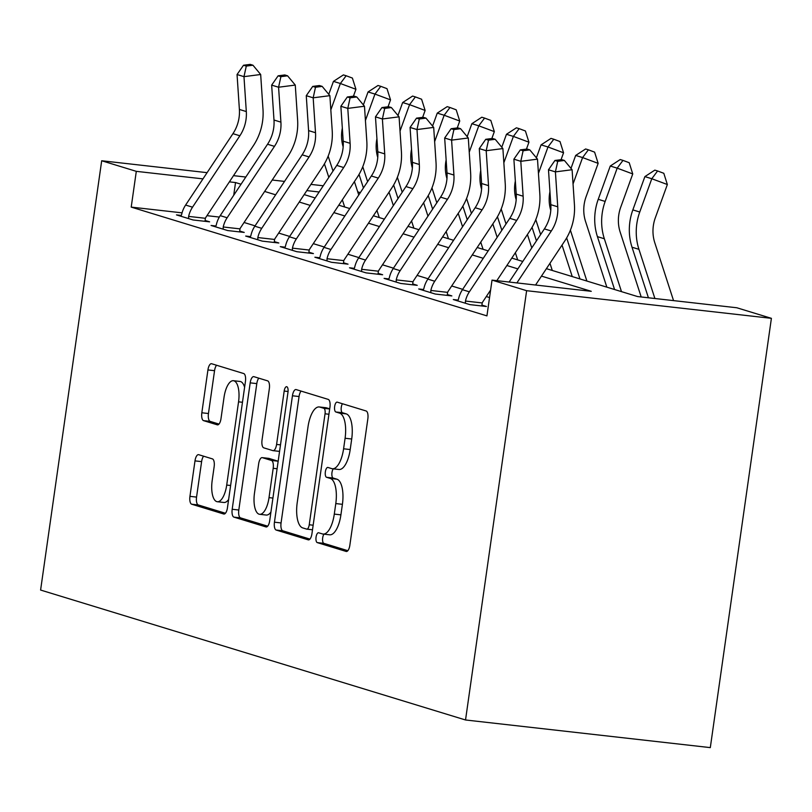 <?xml version="1.0" encoding="UTF-8"?>
<svg xmlns="http://www.w3.org/2000/svg" width="812" height="812" viewBox="0 0 812 812"><rect width="100%" height="100%" fill="white"/><g stroke="black" fill="none" stroke-linecap="round" stroke-linejoin="round"><path stroke-width="1.22" d="M316.061 537.118A4.973 1.959 -83.6 0 0 317.269 542.609L346.135 551.439A7.105 2.801 -83.6 0 0 346.338 551.48A7.105 2.801 -83.6 0 0 349.85 545.248L367.846 418.83A7.105 2.801 -83.6 0 0 366.131 410.984L337.254 402.153A4.973 1.959 -83.6 0 0 337.112 402.123A4.973 1.959 -83.6 0 0 334.656 406.487A4.973 1.959 -83.6 0 0 335.853 411.988L339.589 413.125A22.756 8.962 -83.6 0 1 345.09 438.257L343.588 448.792A22.756 8.962 -83.6 0 1 332.341 468.747A22.756 8.962 -83.6 0 1 331.692 468.605L327.957 467.468A4.973 1.959 -83.6 0 0 327.815 467.438A4.973 1.959 -83.6 0 0 325.358 471.802A4.973 1.959 -83.6 0 0 326.556 477.294L330.301 478.441A22.756 8.962 -83.6 0 1 335.792 503.572L334.29 514.108A22.756 8.962 -83.6 0 1 323.044 534.052A22.756 8.962 -83.6 0 1 322.405 533.92L318.669 532.773A4.973 1.959 -83.6 0 0 318.527 532.753A4.973 1.959 -83.6 0 0 316.061 537.118M323.998 534.164A4.973 1.959 -83.6 0 0 322.679 537.859A4.973 1.959 -83.6 0 0 323.876 543.36L347.84 550.688M342.441 403.737A4.973 1.959 -83.6 0 0 341.273 407.238A4.973 1.959 -83.6 0 0 342.471 412.729L346.206 413.876L339.589 413.125M333.296 468.849A4.973 1.959 -83.6 0 0 331.976 472.543A4.973 1.959 -83.6 0 0 333.174 478.045L336.909 479.192L330.301 478.441M198.707 454.69A7.105 2.801 -83.6 0 0 198.504 454.649A7.105 2.801 -83.6 0 0 194.992 460.881L189.947 496.345A7.105 2.801 -83.6 0 0 191.662 504.201L223.726 514.006A7.105 2.801 -83.6 0 0 223.929 514.047A7.105 2.801 -83.6 0 0 227.441 507.815L245.437 381.407A7.105 2.801 -83.6 0 0 243.712 373.55L211.648 363.746A7.105 2.801 -83.6 0 0 211.445 363.705A7.105 2.801 -83.6 0 0 207.933 369.937L201.833 412.78A7.105 2.801 -83.6 0 0 203.558 420.636L217.281 424.828A7.105 2.801 -83.6 0 0 217.474 424.869A7.105 2.801 -83.6 0 0 220.996 418.637L224.021 397.393A19.021 7.491 -83.6 0 1 233.42 380.716A19.021 7.491 -83.6 0 1 238.555 401.838L226.71 485.058A19.021 7.491 -83.6 0 1 217.311 501.735A19.021 7.491 -83.6 0 1 212.176 480.613L214.145 466.738A7.105 2.801 -83.6 0 0 212.429 458.892L198.707 454.69M182.061 212.856L131.209 207.111L136.304 171.342L101.693 160.756L40.6 590.05L465.53 719.98L710.307 747.619L771.4 318.334L736.799 307.758L637.562 296.553L546.395 268.67M131.209 207.111L486.936 315.888L492.021 280.11L526.623 290.696L465.53 719.98M274.446 522.187A7.105 2.801 -83.6 0 0 276.171 530.043L308.235 539.848A7.105 2.801 -83.6 0 0 308.428 539.889A7.105 2.801 -83.6 0 0 311.95 533.657L329.936 407.248A7.105 2.801 -83.6 0 0 328.221 399.392L296.157 389.587A7.105 2.801 -83.6 0 0 295.954 389.547A7.105 2.801 -83.6 0 0 292.442 395.779L274.446 522.187L281.064 522.938A7.105 2.801 -83.6 0 0 282.779 530.794L309.94 539.097M265.981 526.927L233.917 517.122A7.105 2.801 -83.6 0 1 232.191 509.266L250.187 382.858A7.105 2.801 -83.6 0 1 253.699 376.626A7.105 2.801 -83.6 0 1 253.902 376.666L267.625 380.858A7.105 2.801 -83.6 0 1 269.34 388.715L262.043 439.982A7.105 2.801 -83.6 0 0 263.768 447.838L272.873 450.619A7.105 2.801 -83.6 0 0 273.065 450.66A7.105 2.801 -83.6 0 0 276.587 444.428L284.18 391.049A4.973 1.959 -83.6 0 1 286.646 386.695A4.973 1.959 -83.6 0 1 287.986 392.216L269.696 520.736A7.105 2.801 -83.6 0 1 266.184 526.968A7.105 2.801 -83.6 0 1 265.981 526.927L266.387 526.978M489.545 297.547L486.297 296.553M462.688 289.336L451.685 285.976M428.086 278.76L417.084 275.39M393.475 268.173L382.482 264.813M358.874 257.597L347.881 254.227M324.272 247.01L313.28 243.651M289.671 236.434L278.668 233.064M255.069 225.848L244.067 222.488M219.331 217.068L206.969 215.667M458.09 300.085L453.299 299.547L469.915 304.622L486.449 306.489L481.932 305.109L481.942 305.982M423.488 289.508L418.698 288.96L435.303 294.045L451.848 295.913L447.331 294.533L447.341 295.395M388.887 278.922L384.096 278.384L400.702 283.459L417.246 285.327L412.729 283.946L412.74 284.819M354.286 268.346L349.495 267.798L366.1 272.883L382.635 274.75L378.118 273.37L378.138 274.243M319.684 257.759L314.883 257.221L331.499 262.296L348.033 264.164L343.517 262.783L343.527 263.656M285.073 247.183L280.282 246.635L296.898 251.72L313.432 253.588L308.915 252.207L308.925 253.08M250.472 236.596L245.681 236.059L262.286 241.134L278.831 243.001L274.314 241.621L274.324 242.494M215.87 226.02L211.079 225.472L227.685 230.557L244.229 232.425L239.713 231.044L239.723 231.917M181.269 215.434L176.478 214.896L193.083 219.971L209.618 221.838L205.101 220.458L205.121 221.331M357.737 191.845L360.315 192.637M323.247 185.775L310.945 184.395M284.525 181.411L272.223 180.02M245.813 177.036L233.501 175.646M207.09 172.662L101.693 160.756M241.042 184.233L235.531 182.548L229.39 181.858M202.97 178.873L136.304 171.342M492.021 280.11L591.258 291.315L541.472 276.1M517.863 268.873L506.871 265.514M483.262 258.297L472.269 254.938M448.66 247.721L437.658 244.351M414.059 237.134L403.056 233.775M379.448 226.558L368.455 223.188M344.846 215.972L333.854 212.612M310.245 205.395L299.252 202.026M275.644 194.809L264.641 191.449M526.623 290.696L771.4 318.334M304.175 194.606L315.168 197.966M338.777 205.182L349.769 208.552M373.378 215.769L384.37 219.128M407.979 226.345L418.982 229.715M442.581 236.931L453.583 240.291M477.192 247.508L488.185 250.867M511.793 258.094L522.786 261.454M319.136 191.987L306.824 190.597M233.724 195.266L235.531 182.548M323.044 534.052L329.662 534.803A22.756 8.962 -83.6 0 0 340.908 514.849L334.29 514.108M336.909 479.192A22.756 8.962 -83.6 0 1 342.41 504.323L340.908 514.849M332.341 468.747L338.959 469.488A22.756 8.962 -83.6 0 0 350.205 449.543L343.588 448.792M346.206 413.876A22.756 8.962 -83.6 0 1 351.708 439.008L350.205 449.543M301.069 391.09A7.105 2.801 -83.6 0 0 299.06 396.53L281.064 522.938M306.642 529.099A4.973 1.959 -83.6 0 0 306.784 529.13A4.973 1.959 -83.6 0 0 309.24 524.765L325.033 413.805A4.973 1.959 -83.6 0 0 323.836 408.304L319.887 407.106A22.756 8.962 -83.6 0 0 319.248 406.964A22.756 8.962 -83.6 0 0 308.002 426.919L297.202 502.77A22.756 8.962 -83.6 0 0 302.703 527.901L306.642 529.099M319.248 406.964L325.866 407.715A22.756 8.962 -83.6 0 1 326.505 407.847L329.713 408.832M267.686 526.176L240.525 517.873L233.917 517.122M258.815 378.169A7.105 2.801 -83.6 0 0 256.805 383.609L238.809 510.017A7.105 2.801 -83.6 0 0 240.525 517.873M273.279 450.67L279.48 451.37A7.105 2.801 -83.6 0 0 279.561 451.391L273.065 450.66M254.481 493.178A19.021 7.491 -83.6 0 0 259.607 514.3A19.021 7.491 -83.6 0 0 269.016 497.624L273.187 468.301A7.105 2.801 -83.6 0 0 271.472 460.455L262.367 457.663A7.105 2.801 -83.6 0 0 262.164 457.623A7.105 2.801 -83.6 0 0 258.652 463.865L254.481 493.178M259.607 514.3L266.224 515.052A19.021 7.491 -83.6 0 0 270.934 512.047M278.161 461.226A7.105 2.801 -83.6 0 0 278.08 461.196L271.472 460.455M268.569 458.374A7.105 2.801 -83.6 0 1 268.782 458.374A7.105 2.801 -83.6 0 1 268.985 458.415L278.08 461.196M217.311 501.735L223.919 502.476A19.021 7.491 -83.6 0 0 228.629 499.481M244.595 387.294A19.021 7.491 -83.6 0 0 240.037 381.457L233.42 380.716M216.56 365.248A7.105 2.801 -83.6 0 0 214.551 370.688L208.451 413.521A7.105 2.801 -83.6 0 0 210.166 421.377L218.986 424.077M203.619 456.192A7.105 2.801 -83.6 0 0 201.609 461.632L196.555 497.096A7.105 2.801 -83.6 0 0 198.28 504.952L225.431 513.255M673.554 300.613L654.776 242.697A36.215 33.201 -73 0 1 655.314 217.809L667.352 184.527L651.792 178.731L639.754 212.013A54.323 49.796 107 0 0 638.942 249.335L654.888 298.501M657.588 170.977L651.792 178.731L644.88 176.61L654.817 170.134L657.588 170.977L663.81 173.291L667.352 184.527M644.88 176.61L632.842 209.902A54.323 49.796 107 0 0 632.02 247.224L648.412 297.771M509.134 282.048L544.375 228.893A36.215 33.201 107 0 0 550.82 204.675L548.486 169.769L555.408 171.88L557.722 161.314L564.391 160.451L561.63 159.609L554.951 160.471L557.722 161.314M516.879 282.921L551.297 231.004A36.215 33.201 107 0 0 557.742 206.796L555.408 171.88L572.095 169.728L574.429 204.634A54.323 49.796 -73 0 1 564.766 240.961L535.555 285.032M572.095 169.728L564.391 160.451M554.951 160.471L548.486 169.769M641.196 296.959L620.175 232.11A36.215 33.201 -73 0 1 620.713 207.233L632.751 173.941L617.191 168.145L605.153 201.437A54.323 49.796 107 0 0 604.341 238.758L621.484 291.63M622.987 160.4L617.191 168.145L610.269 166.034L620.216 159.548L622.987 160.4L629.209 162.715L632.751 173.941M610.269 166.034L598.231 199.316A54.323 49.796 107 0 0 597.419 236.637L614.562 289.519M606.848 287.154L585.564 221.534A36.215 33.201 -73 0 1 586.112 196.646L598.15 163.364L582.59 157.569L573.049 183.948M588.385 149.814L582.59 157.569L575.667 155.447L585.614 148.972L588.385 149.814L594.607 152.138L598.15 163.364M575.667 155.447L570.988 168.388M566.654 237.906L579.961 278.932M570.389 230.192L586.883 281.053M550.78 210.359A36.215 33.201 -73 0 1 549.947 191.622M561.051 159.68L563.548 152.778L547.988 146.982L538.447 173.372M553.784 139.238L547.988 146.982L541.066 144.871L551.013 138.385L553.784 139.238L560.006 141.552L563.548 152.778M541.066 144.871L536.387 157.812M532.053 227.33L536.438 240.859M535.788 219.616L540.63 234.546M549.957 263.301L552.282 270.467M572.247 276.577L562.036 245.082M462.444 289.701L469.366 291.823A25.355 23.243 -73 0 0 465.449 301.049L465.398 303.241L457.816 300.927L458.526 298.928A25.355 23.243 -73 0 1 462.444 289.701L509.774 218.306A36.215 33.201 107 0 0 516.219 194.098L513.884 159.182L520.807 161.304L523.111 150.738L529.789 149.875L527.018 149.022L520.35 149.885L523.111 150.738M469.366 291.823L516.696 220.428A36.215 33.201 107 0 0 523.131 196.21L520.807 161.304L537.493 159.142L539.828 194.058A54.323 49.796 -73 0 1 530.165 230.385L496.832 280.658M490.61 290.046L482.835 301.77A7.247 6.638 107 0 0 482.196 302.937L481.932 305.109M465.449 301.049L482.196 302.937M537.493 159.142L529.789 149.875M520.35 149.885L513.884 159.182M427.843 279.125L434.755 281.236A25.355 23.243 -73 0 0 430.847 290.463L430.786 292.665L423.214 290.341L423.925 288.351A25.355 23.243 -73 0 1 427.843 279.125L475.172 207.73A36.215 33.201 107 0 0 481.607 183.512L479.283 148.606L486.195 150.717L488.509 140.151L495.188 139.288L492.417 138.446L485.738 139.309L488.509 140.151M434.755 281.236L482.084 209.841A36.215 33.201 107 0 0 488.53 185.633L486.195 150.717L502.892 148.566L505.226 183.471A54.323 49.796 -73 0 1 495.553 219.798L448.224 291.193A7.247 6.638 107 0 0 447.595 292.361L447.331 294.533M430.847 290.463L447.595 292.361M502.892 148.566L495.188 139.288M485.738 139.309L479.283 148.606M393.231 268.539L400.154 270.66A25.355 23.243 -73 0 0 396.236 279.886L396.185 282.079L388.613 279.764L389.324 277.765A25.355 23.243 -73 0 1 393.231 268.539L440.561 197.143A36.215 33.201 107 0 0 447.006 172.936L444.671 138.02L451.594 140.141L453.908 129.575L460.587 128.712L457.816 127.86L451.137 128.722L453.908 129.575M400.154 270.66L447.483 199.265A36.215 33.201 107 0 0 453.928 175.047L451.594 140.141L468.291 137.979L470.625 172.895A54.323 49.796 -73 0 1 460.952 209.222L413.623 280.607A7.247 6.638 107 0 0 412.993 281.774L412.729 283.946M396.236 279.886L412.993 281.774M468.291 137.979L460.587 128.712M451.137 128.722L444.671 138.02M516.178 199.772A36.215 33.201 -73 0 1 515.346 181.046M526.45 149.103L528.947 142.201L513.387 136.406L503.846 162.786M519.172 128.651L513.387 136.406L506.465 134.285L516.412 127.809L519.172 128.651L525.405 130.976L528.947 142.201M506.465 134.285L501.786 147.226M497.451 216.743L501.836 230.273M501.187 209.029L506.028 223.96M515.356 252.725L517.68 259.891M531.779 247.893L527.424 234.506M358.63 257.962L365.552 260.073A25.355 23.243 -73 0 0 361.634 269.3L361.584 271.502L354.002 269.178L354.712 267.189A25.355 23.243 -73 0 1 358.63 257.962L405.959 186.567A36.215 33.201 107 0 0 412.405 162.349L410.07 127.443L416.992 129.555L419.307 118.988L425.985 118.126L423.214 117.283L416.536 118.146L419.307 118.988M365.552 260.073L412.882 188.678A36.215 33.201 107 0 0 419.327 164.471L416.992 129.555L433.689 127.403L436.014 162.319A54.323 49.796 -73 0 1 426.351 198.635L379.021 270.031A7.247 6.638 107 0 0 378.382 271.198L378.118 273.37M361.634 269.3L378.382 271.198M433.689 127.403L425.985 118.126M416.536 118.146L410.07 127.443M481.567 189.196A36.215 33.201 -73 0 1 480.745 170.459M491.849 138.517L494.335 131.615L478.775 125.819L469.234 152.209M484.571 118.075L478.775 125.819L471.863 123.708L481.8 117.222L484.571 118.075L490.793 120.389L494.335 131.615M471.863 123.708L467.174 136.649M462.85 206.167L467.235 219.697M466.575 198.453L471.417 213.383M480.745 242.138L483.069 249.304M497.167 237.317L492.823 223.919M446.965 178.62A36.215 33.201 -73 0 1 446.133 159.883M457.237 127.941L459.734 121.039L444.174 115.243L434.633 141.623M449.97 107.489L444.174 115.243L437.252 113.122L447.199 106.646L449.97 107.489L456.192 109.813L459.734 121.039M437.252 113.122L432.573 126.063M428.239 195.58L432.634 209.11M431.974 187.866L436.815 202.797M446.143 231.562L448.468 238.728M462.566 226.741L458.222 213.343M412.364 168.033A36.215 33.201 -73 0 1 411.532 149.296M422.636 117.354L425.133 110.452L409.573 104.657L400.032 131.047M415.368 96.912L409.573 104.657L402.65 102.545L412.597 96.07L415.368 96.912L421.59 99.226L425.133 110.452M402.65 102.545L397.971 115.487M393.637 185.004L398.032 198.534M397.372 177.29L402.214 192.221M411.542 220.976L413.866 228.152M427.965 216.154L423.62 202.756M324.029 247.376L330.951 249.497A25.355 23.243 -73 0 0 327.033 258.724L326.982 260.916L319.4 258.602L320.111 256.612A25.355 23.243 -73 0 1 324.029 247.376L371.358 175.991A36.215 33.201 107 0 0 377.803 151.773L375.469 116.857L382.391 118.978L384.705 108.412L391.374 107.549L388.613 106.707L381.934 107.56L384.705 108.412M330.951 249.497L378.28 178.102A36.215 33.201 107 0 0 384.726 153.884L382.391 118.978L399.078 116.826L401.412 151.732A54.323 49.796 -73 0 1 391.749 188.059L344.42 259.454A7.247 6.638 107 0 0 343.78 260.611L343.517 262.783M327.033 258.724L343.78 260.611M399.078 116.826L391.374 107.549M381.934 107.56L375.469 116.857M289.427 236.799L296.35 238.911A25.355 23.243 -73 0 0 292.432 248.147L292.381 250.34L284.799 248.015L285.509 246.026A25.355 23.243 -73 0 1 289.427 236.799L336.757 165.404A36.215 33.201 107 0 0 343.202 141.186L340.867 106.281L347.79 108.392L350.094 97.826L356.772 96.973L354.002 96.12L347.333 96.983L350.094 97.826M296.35 238.911L343.679 167.526A36.215 33.201 107 0 0 350.114 143.308L347.79 108.392L364.476 106.24L366.811 141.156A54.323 49.796 -73 0 1 357.148 177.473L309.819 248.868A7.247 6.638 107 0 0 309.179 250.035L308.915 252.207M292.432 248.147L309.179 250.035M364.476 106.24L356.772 96.973M347.333 96.983L340.867 106.281M254.826 226.213L261.738 228.334A25.355 23.243 -73 0 0 257.83 237.561L257.769 239.753L250.197 237.439L250.908 235.45A25.355 23.243 -73 0 1 254.826 226.213L302.155 154.828A36.215 33.201 107 0 0 308.59 130.61L306.266 95.694L313.178 97.816L315.492 87.249L322.171 86.387L319.4 85.544L312.721 86.407L315.492 87.249M261.738 228.334L309.067 156.939A36.215 33.201 107 0 0 315.513 132.721L313.178 97.816L329.875 95.664L332.209 130.57A54.323 49.796 -73 0 1 322.537 166.896L275.207 238.292A7.247 6.638 107 0 0 274.578 239.449L274.314 241.621M257.83 237.561L274.578 239.449M329.875 95.664L322.171 86.387M312.721 86.407L306.266 95.694M377.763 157.457A36.215 33.201 -73 0 1 376.93 138.72M388.034 106.778L390.531 99.876L374.971 94.08L365.43 120.46M380.767 86.326L374.971 94.08L368.049 91.959L377.996 85.483L380.767 86.326L386.989 88.65L390.531 99.876M368.049 91.959L363.37 104.91M359.036 174.418L363.421 187.958M362.771 166.704L367.613 181.634M376.941 210.399L379.265 217.565M393.363 205.578L389.019 192.18M220.214 215.637L227.137 217.758A25.355 23.243 -73 0 0 223.219 226.984L223.168 229.177L215.596 226.863L216.307 224.863A25.355 23.243 -73 0 1 220.214 215.637L267.544 144.242A36.215 33.201 107 0 0 273.989 120.024L271.655 85.118L278.577 87.229L280.891 76.663L287.57 75.81L284.799 74.958L278.12 75.82L280.891 76.663M227.137 217.758L274.466 146.363A36.215 33.201 107 0 0 280.911 122.145L278.577 87.229L295.274 85.077L297.608 119.993A54.323 49.796 -73 0 1 287.935 156.31L240.606 227.705A7.247 6.638 107 0 0 239.976 228.872L239.713 231.044M223.219 226.984L239.976 228.872M295.274 85.077L287.57 75.81M278.12 75.82L271.655 85.118M343.161 146.87A36.215 33.201 -73 0 1 342.329 128.144M353.433 96.192L355.93 89.29L340.37 83.504L330.829 109.884M346.156 75.749L340.37 83.504L333.448 81.383L343.395 74.907L346.156 75.749L352.388 78.064L355.93 89.29M333.448 81.383L328.769 94.324M324.435 163.841L328.819 177.371M328.17 156.127L333.011 171.058M342.339 199.813L344.664 206.989M358.762 194.992L354.408 181.594M185.613 205.06L192.535 207.172A25.355 23.243 -73 0 0 188.617 216.398L188.567 218.59L180.985 216.276L181.695 214.287A25.355 23.243 -73 0 1 185.613 205.06L232.942 133.665A36.215 33.201 107 0 0 239.388 109.447L237.053 74.531L243.976 76.653L246.29 66.087L252.968 65.224L250.197 64.381L243.519 65.244L246.29 66.087M192.535 207.172L239.865 135.777A36.215 33.201 107 0 0 246.31 111.559L243.976 76.653L260.672 74.501L262.997 109.407A54.323 49.796 -73 0 1 253.334 145.734L206.004 217.129A7.247 6.638 107 0 0 205.365 218.296L205.101 220.458M188.617 216.398L205.365 218.296M260.672 74.501L252.968 65.224M243.519 65.244L237.053 74.531M323.876 543.36L317.269 542.609M342.471 412.729L335.853 411.988M333.174 478.045L326.556 477.294M342.41 504.323L335.792 503.572M351.708 439.008L345.09 438.257M299.06 396.53L292.442 395.779M282.779 530.794L276.171 530.043M306.784 529.13L312.498 529.779L306.926 529.13M313.148 525.212L309.24 524.765M328.941 414.252L325.033 413.805M329.692 408.974L323.836 408.304M326.505 407.847L319.887 407.106M238.809 510.017L232.191 509.266M256.805 383.609L250.187 382.858M280.495 444.864L276.587 444.428M288.067 391.496L284.18 391.049M272.923 498.071L269.016 497.624M277.095 468.747L273.187 468.301M268.985 458.415L262.367 457.663M230.618 485.495L226.71 485.058M242.463 402.275L238.555 401.838M210.166 421.377L203.558 420.636M208.451 413.521L201.833 412.78M214.551 370.688L207.933 369.937M198.28 504.952L191.662 504.201M196.555 497.096L189.947 496.345M201.609 461.632L194.992 460.881M639.754 212.013L632.842 209.902M638.942 249.335L632.02 247.224M544.375 228.893L551.297 231.004M550.82 204.675L557.742 206.796M605.153 201.437L598.231 199.316M604.341 238.758L597.419 236.637M509.774 218.306L516.696 220.428M516.219 194.098L523.131 196.21M475.172 207.73L482.084 209.841M481.607 183.512L488.53 185.633M440.561 197.143L447.483 199.265M447.006 172.936L453.928 175.047M405.959 186.567L412.882 188.678M412.405 162.349L419.327 164.471M371.358 175.991L378.28 178.102M377.803 151.773L384.726 153.884M336.757 165.404L343.679 167.526M343.202 141.186L350.114 143.308M302.155 154.828L309.067 156.939M308.59 130.61L315.513 132.721M267.544 144.242L274.466 146.363M273.989 120.024L280.911 122.145M232.942 133.665L239.865 135.777M239.388 109.447L246.31 111.559M268.782 458.374L262.164 457.623"/></g></svg>
